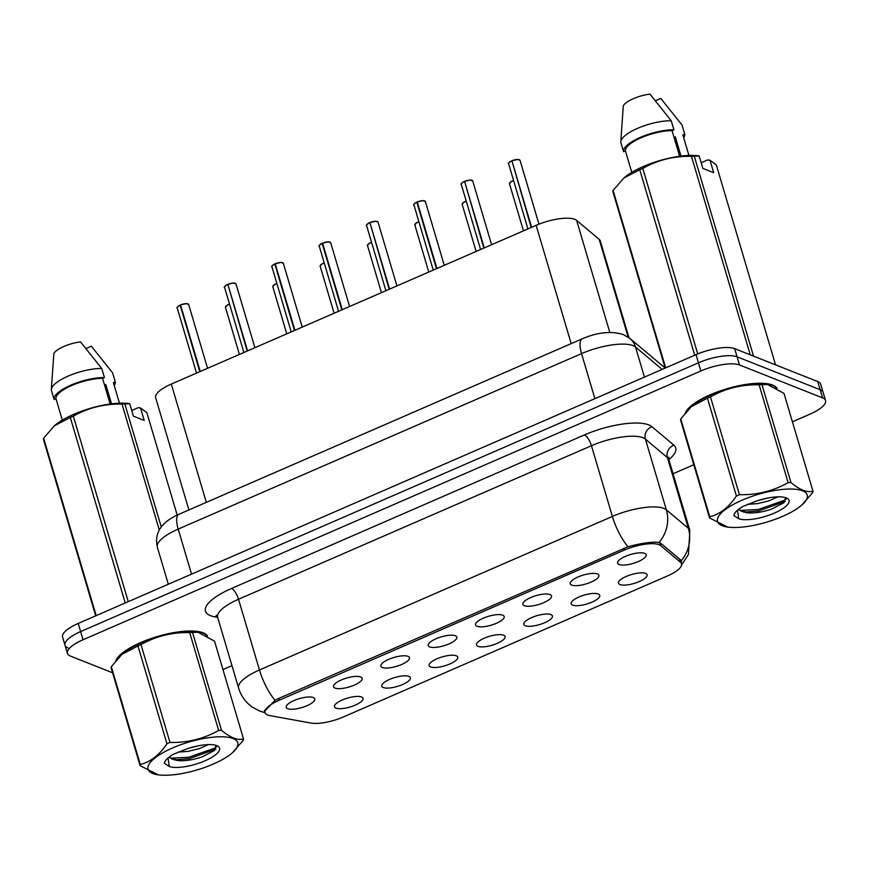 <?xml version="1.0" encoding="UTF-8"?>
<svg xmlns="http://www.w3.org/2000/svg" width="869" height="869" viewBox="0 0 869 869"><rect width="100%" height="100%" fill="white"/><g stroke="black" fill="none" stroke-linecap="round" stroke-linejoin="round"><path stroke-width="1.3" d="M408.919 676.386A14.925 4.638 -16.5 0 1 409.875 676.929A14.925 4.638 -16.5 0 1 401.413 685.022A14.925 4.638 -16.5 0 1 383.283 687.542A14.925 4.638 -16.5 0 1 381.817 685.25A14.925 4.638 -16.5 0 1 393.505 677.918A14.925 4.638 -16.5 0 1 408.919 676.386M456.258 655.791A14.925 4.638 -16.5 0 1 457.213 656.334A14.925 4.638 -16.5 0 1 448.762 664.427A14.925 4.638 -16.5 0 1 430.622 666.947A14.925 4.638 -16.5 0 1 429.156 664.644A14.925 4.638 -16.5 0 1 440.844 657.322A14.925 4.638 -16.5 0 1 456.258 655.791M503.596 635.196A14.925 4.638 -16.5 0 1 504.552 635.739A14.925 4.638 -16.5 0 1 496.101 643.831A14.925 4.638 -16.5 0 1 477.961 646.34A14.925 4.638 -16.5 0 1 476.494 644.048A14.925 4.638 -16.5 0 1 488.193 636.716A14.925 4.638 -16.5 0 1 503.596 635.196M550.946 614.6A14.925 4.638 -16.5 0 1 551.891 615.143A14.925 4.638 -16.5 0 1 543.44 623.236A14.925 4.638 -16.5 0 1 525.311 625.745A14.925 4.638 -16.5 0 1 523.833 623.453A14.925 4.638 -16.5 0 1 535.532 616.121A14.925 4.638 -16.5 0 1 550.946 614.6M598.285 593.994A14.925 4.638 -16.5 0 1 599.241 594.548A14.925 4.638 -16.5 0 1 590.779 602.641A14.925 4.638 -16.5 0 1 572.649 605.15A14.925 4.638 -16.5 0 1 571.183 602.858A14.925 4.638 -16.5 0 1 582.871 595.526A14.925 4.638 -16.5 0 1 598.285 593.994M645.624 573.399A14.925 4.638 -16.5 0 1 646.579 573.953A14.925 4.638 -16.5 0 1 638.118 582.045A14.925 4.638 -16.5 0 1 619.988 584.555A14.925 4.638 -16.5 0 1 618.522 582.263A14.925 4.638 -16.5 0 1 630.21 574.93A14.925 4.638 -16.5 0 1 645.624 573.399M361.58 696.981A14.925 4.638 -16.5 0 1 362.536 697.535A14.925 4.638 -16.5 0 1 354.074 705.617A14.925 4.638 -16.5 0 1 335.945 708.137A14.925 4.638 -16.5 0 1 334.478 705.845A14.925 4.638 -16.5 0 1 346.166 698.513A14.925 4.638 -16.5 0 1 361.58 696.981M360.668 676.94A14.925 4.638 -16.5 0 1 361.623 677.494A14.925 4.638 -16.5 0 1 353.172 685.576A14.925 4.638 -16.5 0 1 335.032 688.096A14.925 4.638 -16.5 0 1 333.566 685.804A14.925 4.638 -16.5 0 1 345.254 678.472A14.925 4.638 -16.5 0 1 360.668 676.94M408.006 656.345A14.925 4.638 -16.5 0 1 408.962 656.899A14.925 4.638 -16.5 0 1 400.511 664.981A14.925 4.638 -16.5 0 1 382.371 667.501A14.925 4.638 -16.5 0 1 380.904 665.209A14.925 4.638 -16.5 0 1 392.603 657.876A14.925 4.638 -16.5 0 1 408.006 656.345M455.356 635.75A14.925 4.638 -16.5 0 1 456.301 636.293A14.925 4.638 -16.5 0 1 447.85 644.385A14.925 4.638 -16.5 0 1 429.721 646.905A14.925 4.638 -16.5 0 1 428.243 644.613A14.925 4.638 -16.5 0 1 439.942 637.281A14.925 4.638 -16.5 0 1 455.356 635.75M502.695 615.154A14.925 4.638 -16.5 0 1 503.651 615.697A14.925 4.638 -16.5 0 1 495.189 623.79A14.925 4.638 -16.5 0 1 477.059 626.31A14.925 4.638 -16.5 0 1 475.582 624.007A14.925 4.638 -16.5 0 1 487.281 616.686A14.925 4.638 -16.5 0 1 502.695 615.154M550.034 594.559A14.925 4.638 -16.5 0 1 550.989 595.102A14.925 4.638 -16.5 0 1 542.528 603.195A14.925 4.638 -16.5 0 1 524.398 605.704A14.925 4.638 -16.5 0 1 522.932 603.412A14.925 4.638 -16.5 0 1 534.62 596.08A14.925 4.638 -16.5 0 1 550.034 594.559M597.372 573.953A14.925 4.638 -16.5 0 1 598.328 574.507A14.925 4.638 -16.5 0 1 589.866 582.599A14.925 4.638 -16.5 0 1 571.737 585.109A14.925 4.638 -16.5 0 1 570.27 582.817A14.925 4.638 -16.5 0 1 581.958 575.484A14.925 4.638 -16.5 0 1 597.372 573.953M644.711 553.357A14.925 4.638 -16.5 0 1 645.667 553.911A14.925 4.638 -16.5 0 1 637.216 562.004A14.925 4.638 -16.5 0 1 619.076 564.513A14.925 4.638 -16.5 0 1 617.609 562.221A14.925 4.638 -16.5 0 1 629.308 554.889A14.925 4.638 -16.5 0 1 644.711 553.357M313.329 697.535A14.925 4.638 -16.5 0 1 314.285 698.089A14.925 4.638 -16.5 0 1 305.823 706.182A14.925 4.638 -16.5 0 1 287.693 708.691A14.925 4.638 -16.5 0 1 286.227 706.399A14.925 4.638 -16.5 0 1 297.915 699.067A14.925 4.638 -16.5 0 1 313.329 697.535M270.085 715.632A26.863 8.342 -16.5 0 1 267.706 714.981A26.863 8.342 -16.5 0 1 265.023 712.569A26.863 8.342 -16.5 0 1 279.09 700.305L624.322 550.11A26.863 8.342 -16.5 0 1 660.755 545.656L680.503 562.254A26.863 8.342 -16.5 0 1 681.502 563.709A26.863 8.342 -16.5 0 1 667.435 575.962L343.298 716.99A26.863 8.342 -16.5 0 1 310.917 723.051L270.085 715.632M188.899 509.94L155.649 397.698A29.839 9.277 -16.5 0 1 171.291 384.076L536.14 225.332A29.839 9.277 -16.5 0 1 576.625 220.389L599.186 239.355A29.839 9.277 -16.5 0 1 600.305 240.974L628.96 337.704M207.506 636.021A48.251 14.99 163.5 0 0 203.194 632.817A48.251 14.99 163.5 0 0 154.465 637.411A48.251 14.99 163.5 0 0 115.838 660.657M776.973 388.269A48.251 14.99 163.5 0 0 772.65 385.065A48.251 14.99 163.5 0 0 723.92 389.66A48.251 14.99 163.5 0 0 685.304 412.894M264.415 711.439L275.06 700.316L278.297 698.622L627.983 546.775C640.084 543.483 649.827 541.963 657.203 542.223L660.701 543.179L680.438 559.777L681.524 561.493M792.409 421.802L809.919 414.187A29.839 9.277 163.5 0 0 825.55 400.566L823.128 392.408A29.839 9.277 163.5 0 0 820.151 389.725L737.064 356.801A29.839 9.277 163.5 0 0 698.448 362.808L80.621 631.6A29.839 9.277 163.5 0 0 64.99 645.222A29.839 9.277 163.5 0 0 67.978 647.905M825.55 400.566A29.839 9.277 163.5 0 0 822.574 397.883L739.486 364.958A29.839 9.277 163.5 0 0 700.87 370.965L83.044 639.758A29.839 9.277 163.5 0 0 67.413 653.379A29.839 9.277 163.5 0 0 70.389 656.062L112.59 672.78M222.953 669.554L231.958 665.643M673.04 473.735L693.799 464.709M78.21 623.442A29.839 9.277 163.5 0 0 62.579 637.064L64.99 645.222A29.839 9.277 163.5 0 1 80.621 631.6L698.448 362.808A29.839 9.277 163.5 0 1 737.064 356.801L820.151 389.725A29.839 9.277 163.5 0 1 823.128 392.408L820.716 384.25A29.839 9.277 163.5 0 0 817.74 381.567L734.653 348.643A29.839 9.277 163.5 0 0 696.036 354.65L78.21 623.442L83.044 639.758M180.567 304.921L186.335 303.618L188.66 304.498A5.964 1.857 163.5 0 0 188.062 303.965A5.964 1.857 163.5 0 0 180.567 305.073L180.589 304.921A5.768 1.792 -16.5 0 1 187.845 303.857M180.122 305.269A5.964 1.857 163.5 0 0 177.211 307.887C176.277 308.017 177.254 307.094 180.133 305.117L199.794 371.671M180.567 305.073L200.239 371.476M227.906 284.326L233.674 283.022L235.999 283.902A5.964 1.857 163.5 0 0 235.401 283.37A5.964 1.857 163.5 0 0 227.906 284.478L227.939 284.326A5.768 1.792 -16.5 0 1 235.184 283.261M227.971 284.674L247.133 351.076M227.906 284.478L247.578 350.88M275.256 263.731L281.013 262.427L283.337 263.307A5.964 1.857 163.5 0 0 282.751 262.775A5.964 1.857 163.5 0 0 275.245 263.872L275.277 263.731A5.768 1.792 -16.5 0 1 282.523 262.666M274.8 264.067A5.964 1.857 163.5 0 0 271.899 266.696C270.965 266.826 271.932 265.903 274.81 263.926L294.472 330.481M275.245 263.872L294.917 330.285M322.595 243.135L328.352 241.832L330.687 242.712A5.964 1.857 163.5 0 0 330.09 242.179A5.964 1.857 163.5 0 0 322.595 243.277L322.616 243.135A5.768 1.792 -16.5 0 1 329.862 242.071M322.138 243.472A5.964 1.857 163.5 0 0 319.238 246.101C318.304 246.231 319.271 245.308 322.16 243.32L341.81 309.885M322.595 243.277L342.267 309.69M369.933 222.54L375.69 221.237L378.026 222.116A5.964 1.857 163.5 0 0 377.428 221.573A5.964 1.857 163.5 0 0 369.933 222.681L369.955 222.54A5.768 1.792 -16.5 0 1 377.2 221.476M369.988 222.877L389.16 289.29M369.933 222.681L389.605 289.095M213.242 764.079A46.752 14.523 163.5 0 0 232.197 752.956A46.752 14.523 163.5 0 0 225.386 736.955A46.752 14.523 163.5 0 0 172.562 747.959A46.752 14.523 163.5 0 0 158.288 774.855A46.752 14.523 163.5 0 0 213.242 764.079M243.526 739.019L214.545 641.17L198.023 632.252L192.516 632.447L221.497 730.286C230.166 737.596 237.509 740.507 243.526 739.019A53.715 16.685 163.5 0 1 243.342 740.203L232.197 752.956M221.497 730.286A53.715 16.685 163.5 0 0 218.662 730.416L189.681 632.578C172.214 632.176 155.985 636.184 140.995 644.602A53.715 16.685 163.5 0 0 139.475 645.254A53.715 16.685 163.5 0 0 137.965 645.917L121.964 654.346L111.308 666.675A53.715 16.685 163.5 0 0 111.123 667.859L140.105 765.698A53.715 16.685 163.5 0 1 140.289 764.514C150.446 762.015 159.331 755.096 166.946 743.755L137.965 645.917M140.995 644.602L169.976 742.441C187.432 742.843 203.672 738.835 218.662 730.416M169.976 742.441A53.715 16.685 163.5 0 0 168.456 743.093A53.715 16.685 163.5 0 0 166.946 743.755M198.023 632.252L196.372 632.024A46.752 14.523 163.5 0 0 141.408 642.788A46.752 14.523 163.5 0 0 122.464 653.912A46.752 14.523 163.5 0 0 122.192 654.151M192.516 632.447A53.715 16.685 163.5 0 0 189.681 632.578M177.917 752.13L188.062 751.37L199.435 748.611L208.484 744.592M189.062 748.166L198.458 745.776M169.716 756.638L169.737 757.877L179.731 760.723C186.944 760.842 194.482 759.528 202.368 756.78L214.632 750.392L216.077 745.396M169.651 757.116L171.714 758.941L179.231 760.723M204.997 760.809A27.797 8.636 163.5 0 0 217.293 745.852A27.797 8.636 163.5 0 0 186.096 749.154L173.452 754.216C167.75 757.562 164.741 760.603 164.437 763.33L169.292 766.512A27.797 8.636 163.5 0 0 204.997 760.809M169.292 766.512L168.173 759.093M111.308 666.675L140.289 764.514M158.288 774.855L140.105 765.698M170.585 758.181L188.769 757.268L214.741 748.133L216.837 746.623M174.148 759.897L189.192 758.713L215.903 749.078M782.697 516.327A46.752 14.523 163.5 0 0 801.652 505.204A46.752 14.523 163.5 0 0 794.842 489.204A46.752 14.523 163.5 0 0 742.028 500.207A46.752 14.523 163.5 0 0 727.744 527.092A46.752 14.523 163.5 0 0 782.697 516.327M812.993 491.257L784.001 393.418L767.479 384.489L761.972 384.685L790.964 482.534C799.621 489.834 806.964 492.745 812.993 491.257A53.715 16.685 163.5 0 1 812.797 492.441L801.652 505.204M790.964 482.534A53.715 16.685 163.5 0 0 788.118 482.664L759.137 384.826C741.681 384.424 725.452 388.432 710.451 396.851A53.715 16.685 163.5 0 0 708.93 397.502A53.715 16.685 163.5 0 0 707.431 398.165L691.42 406.594L680.764 418.912A53.715 16.685 163.5 0 0 680.579 420.096L709.56 517.946A53.715 16.685 163.5 0 1 709.756 516.762C719.901 514.252 728.787 507.344 736.412 496.003L707.431 398.165M710.451 396.851L739.432 494.689C756.899 495.08 773.128 491.072 788.118 482.664M739.432 494.689A53.715 16.685 163.5 0 0 737.911 495.341A53.715 16.685 163.5 0 0 736.412 496.003M767.479 384.489L765.828 384.261A46.752 14.523 163.5 0 0 710.875 395.037A46.752 14.523 163.5 0 0 691.92 406.16A46.752 14.523 163.5 0 0 691.648 406.399M761.972 384.685A53.715 16.685 163.5 0 0 759.137 384.826M747.373 504.378L757.518 503.618L768.902 500.859L777.951 496.84M758.518 500.414L767.914 498.013M739.171 508.876L739.193 510.114L749.197 512.971C756.399 513.09 763.938 511.776 771.824 509.017L784.088 502.63L785.533 497.644M739.106 509.364L741.181 511.189L748.687 512.971M774.453 513.058A27.797 8.636 163.5 0 0 786.749 498.1A27.797 8.636 163.5 0 0 755.552 501.402L742.908 506.453C737.205 509.81 734.207 512.851 733.892 515.578L738.759 518.75A27.797 8.636 163.5 0 0 774.453 513.058M738.759 518.75L737.629 511.341M680.764 418.912L709.756 516.762M727.744 527.092L709.56 517.946M740.04 510.429L758.224 509.516L784.207 500.381L786.304 498.871M743.614 512.145L758.648 510.961L785.37 501.326M206.464 635.391A47.752 14.838 163.5 0 0 202.77 633.001A47.752 14.838 163.5 0 0 155.909 637.118A47.752 14.838 163.5 0 0 116.826 659.495M104.877 386.162A22.485 6.985 163.5 0 0 105.801 384.511L111.525 403.846M131.719 410.505L138.204 407.68L140.528 407.995L144.211 420.422L133.391 416.132L129.709 403.705L124.843 403.976A53.715 16.685 163.5 0 0 122.008 404.107C104.541 403.705 88.312 407.713 73.322 416.132A53.715 16.685 163.5 0 0 70.291 417.446L54.28 425.875L43.635 438.204A53.715 16.685 163.5 0 0 43.45 439.388L95.709 615.828M129.709 403.705L127.385 403.39A46.752 14.523 163.5 0 0 54.79 425.441A46.752 14.523 163.5 0 0 54.508 425.68M110.167 404.02L102.575 378.363A29.839 9.277 163.5 0 0 71.692 385.51A29.839 9.277 163.5 0 0 55.964 398.643L62.318 420.118M102.575 378.363L104.443 377.559A31.838 9.885 163.5 0 0 70.834 385.163A31.838 9.885 163.5 0 0 54.095 399.458L55.964 398.643M104.443 377.559L101.749 368.489A31.838 9.885 163.5 0 0 69.357 375.582A31.838 9.885 163.5 0 0 51.347 389.508A31.838 9.885 163.5 0 0 51.412 390.387L54.095 399.458M101.749 368.489L80.524 341.908A19.9 6.181 163.5 0 0 53.845 353.509L51.347 389.508M73.322 416.132L128.275 601.663M125.255 602.977L70.291 417.446M159.309 530.057L122.008 404.107M124.843 403.976L161.286 526.994M177.189 515.067L146.872 412.71L140.528 407.995M43.635 438.204L96.187 615.621M114.241 385.521A31.838 9.885 163.5 0 0 115.262 381.839L113.394 382.653L119.477 403.183M86.053 348.491L91.343 346.188L112.568 372.779L115.262 381.839M775.919 387.639A47.752 14.838 163.5 0 0 772.226 385.249A47.752 14.838 163.5 0 0 725.376 389.366A47.752 14.838 163.5 0 0 686.282 411.743M674.333 138.399A22.485 6.985 163.5 0 0 675.256 136.748L680.992 156.094M701.185 162.742L707.659 159.929L709.984 160.233L713.666 172.67L702.847 168.38L699.165 155.953L694.298 156.224A53.715 16.685 163.5 0 0 691.463 156.355C673.996 155.953 657.768 159.961 642.778 168.38A53.715 16.685 163.5 0 0 639.747 169.694L623.746 178.123L613.09 190.452A53.715 16.685 163.5 0 0 612.906 191.636L665.176 368.076L629.982 338.519A19.9 18.521 -50 0 1 635.521 347.024A39.789 12.362 163.5 0 0 633.034 345.612A39.789 12.362 163.5 0 0 581.546 353.618L594.885 398.654M699.165 155.953L696.84 155.638A46.752 14.523 163.5 0 0 624.246 177.689A46.752 14.523 163.5 0 0 623.975 177.928M679.634 156.268L672.03 130.611A29.839 9.277 163.5 0 0 641.148 137.747A29.839 9.277 163.5 0 0 625.419 150.891L631.785 172.355M672.03 130.611L673.899 129.796A31.838 9.885 163.5 0 0 640.29 137.411A31.838 9.885 163.5 0 0 623.551 151.706L625.419 150.891M673.899 129.796L671.216 120.737A31.838 9.885 163.5 0 0 638.813 127.819A31.838 9.885 163.5 0 0 620.803 141.756A31.838 9.885 163.5 0 0 620.868 142.635L623.551 151.706M671.216 120.737L649.979 94.145A19.9 6.181 163.5 0 0 623.301 105.757L620.803 141.756M642.778 168.38L697.742 353.922M694.711 355.225L639.747 169.694M750.251 354.824L691.463 156.355M694.298 156.224L753.51 356.116M775.539 364.839L716.328 164.947L709.984 160.233M613.09 190.452L665.643 367.869M683.697 137.769A31.838 9.885 163.5 0 0 684.718 134.087L682.849 134.901L688.932 155.432M655.519 100.739L660.798 98.436L682.035 125.017L684.718 134.087M417.272 201.945L423.04 200.641L425.365 201.521A5.964 1.857 163.5 0 0 424.767 200.978A5.964 1.857 163.5 0 0 417.272 202.086L417.294 201.945A5.768 1.792 -16.5 0 1 424.55 200.869M416.827 202.281A5.964 1.857 163.5 0 0 413.916 204.91C412.981 205.041 413.959 204.106 416.838 202.129L436.499 268.695M417.272 202.086L436.944 268.499M464.611 181.339L470.379 180.046L472.703 180.915A5.964 1.857 163.5 0 0 472.106 180.383A5.964 1.857 163.5 0 0 464.611 181.491L464.643 181.349A5.768 1.792 -16.5 0 1 471.889 180.274M464.676 181.686L483.837 248.089M464.611 181.491L484.283 247.893M511.96 160.743L517.718 159.451L520.042 160.32A5.964 1.857 163.5 0 0 519.456 159.787A5.964 1.857 163.5 0 0 511.95 160.895L511.982 160.754A5.768 1.792 -16.5 0 1 519.227 159.679M512.015 161.091L531.176 227.493M511.95 160.895L531.622 227.298M680.503 562.254L679.536 559.017M660.755 545.656L659.875 542.68M624.322 550.11L623.79 548.306M279.09 700.305L278.558 698.513M206.322 502.369L171.291 384.076M628.146 337.129L599.186 239.355M609.799 332.403L576.625 220.389M571.183 343.624L536.14 225.332M217.663 617.37L214.828 616.849A49.739 15.457 -16.5 0 1 231.502 588.487L584.424 434.934A9.95 3.476 -113.5 0 1 591.441 445.721L238.519 599.262A39.789 12.362 163.5 0 0 217.674 617.424L216.272 615.23M584.424 434.934A49.739 15.457 -16.5 0 1 648.795 424.919A49.739 15.457 -16.5 0 1 651.902 426.69L673.899 445.189A49.739 15.457 -16.5 0 1 668.858 459.592M642.93 437.704A39.789 12.362 163.5 0 0 591.441 445.721L612.384 516.436A39.789 12.362 -16.5 0 1 663.873 508.419A39.789 12.362 -16.5 0 1 666.36 509.842L688.367 528.33A39.789 12.362 -16.5 0 1 689.856 530.481L668.902 459.766A39.789 12.362 163.5 0 0 667.414 457.615L645.417 439.127A39.789 12.362 163.5 0 0 642.93 437.704M627.983 546.775A34.814 12.188 -113.5 0 1 612.384 516.436L259.462 669.977A34.814 12.188 66.5 0 0 275.06 700.316M681.242 560.787A34.814 32.414 -50 0 0 688.367 528.33L667.414 457.615A9.95 9.266 130 0 1 673.899 445.189M659.104 542.462A34.814 32.414 -50 0 0 666.36 509.842L645.417 439.127A9.95 9.266 130 0 1 651.902 426.69M265.078 712.743L259.679 711.07L252.097 706.953C245.514 702.206 241.028 695.939 238.627 688.139A39.789 12.362 -16.5 0 1 259.462 669.977L238.519 599.262A9.95 3.476 -113.5 0 0 231.502 588.487M700.87 370.965L696.036 354.65M739.486 364.958L734.653 348.643M822.574 397.883L817.74 381.567M214.828 616.849A9.95 8.049 100.3 0 1 217.065 616.11M191.538 574.137L178.199 529.102A39.789 12.362 163.5 0 0 157.365 547.264C154.758 536.26 159.418 529.33 161.091 527.255C164.762 522.215 170.704 517.891 178.916 514.285L582.263 338.801A19.9 6.963 -113.5 0 0 581.546 353.618L178.199 529.102A19.9 6.963 -113.5 0 1 178.916 514.285M662.135 369.39L635.521 347.024L644.429 377.103M177.428 307.105A5.768 1.792 -16.5 0 1 180.111 305.138M229.568 304.215A5.964 1.857 163.5 0 0 225.462 307.333L226.983 305.301L229.535 304.085A5.768 1.792 -16.5 0 0 225.679 306.551M227.461 284.663A5.964 1.857 163.5 0 0 224.56 287.291L243.874 352.499M224.767 286.509A5.768 1.792 -16.5 0 1 227.45 284.543C224.593 286.498 223.626 287.422 224.56 287.291M272.116 265.914A5.768 1.792 -16.5 0 1 274.8 263.948M319.455 245.319A5.768 1.792 -16.5 0 1 322.138 243.342M369.488 222.877A5.964 1.857 163.5 0 0 366.577 225.505L385.89 290.702M366.794 224.723A5.768 1.792 -16.5 0 1 369.477 222.746C366.62 224.702 365.643 225.636 366.577 225.505M276.907 283.62A5.964 1.857 163.5 0 0 272.801 286.737L274.322 284.706L276.874 283.49A5.768 1.792 -16.5 0 0 273.018 285.955M324.256 263.025A5.964 1.857 163.5 0 0 320.15 266.142L321.66 264.111L324.213 262.894M320.368 265.36A5.768 1.792 -16.5 0 1 324.213 262.905M371.595 242.429A5.964 1.857 163.5 0 0 367.489 245.547L368.999 243.516L371.552 242.299A5.768 1.792 -16.5 0 0 367.706 244.765M414.133 204.128A5.768 1.792 -16.5 0 1 416.816 202.151M464.165 181.686A5.964 1.857 163.5 0 0 461.265 184.315L480.579 249.512M461.472 183.522A5.768 1.792 -16.5 0 1 464.155 181.556M511.504 161.091A5.964 1.857 163.5 0 0 508.604 163.709L527.918 228.916M508.821 162.927A5.768 1.792 -16.5 0 1 511.504 160.961M418.934 221.834A5.964 1.857 163.5 0 0 414.828 224.952L416.349 222.92L418.891 221.704A5.768 1.792 -16.5 0 0 415.045 224.159M466.273 201.239A5.964 1.857 163.5 0 0 462.167 204.356L463.688 202.325L466.24 201.108A5.768 1.792 -16.5 0 0 462.384 203.563M513.612 180.643A5.964 1.857 163.5 0 0 509.506 183.75L511.026 181.719L513.579 180.513A5.768 1.792 -16.5 0 0 509.723 182.968M681.502 563.709L680.308 559.658M265.023 712.569L264.382 710.407M681.568 564.991L688.4 554.574L689.856 530.481M67.413 653.379L64.99 645.222M238.627 688.139L217.674 617.424M668.902 459.766L668.88 457.17L668.087 458.278M582.263 338.801C597.416 332.273 611.092 330.85 623.269 334.554L629.982 338.519M157.365 547.264L168.314 584.24M188.66 304.498L207.561 368.293M177.211 307.887L196.524 373.094M225.462 307.333L239.42 354.433M235.999 283.902L254.899 347.698M283.337 263.307L302.238 327.102M271.899 266.696L291.213 331.904M330.687 242.712L349.577 306.507M319.238 246.101L338.552 311.298M378.026 222.116L396.927 285.912M272.801 286.737L286.759 333.837M320.15 266.142L334.098 313.242M367.489 245.547L381.437 292.647M176.201 760.364L176.874 760.462M745.656 512.612L746.33 512.71M425.365 201.521L444.265 265.306M413.916 204.91L433.229 270.107M472.703 180.915L491.604 244.71M461.265 184.315C460.32 184.434 461.298 183.511 464.176 181.534M520.042 160.32L538.965 224.169M508.604 163.709C507.67 163.839 508.637 162.916 511.515 160.939M414.828 224.952L428.775 272.051M462.167 204.356L476.125 251.445M509.506 183.75L523.464 230.85"/></g></svg>
